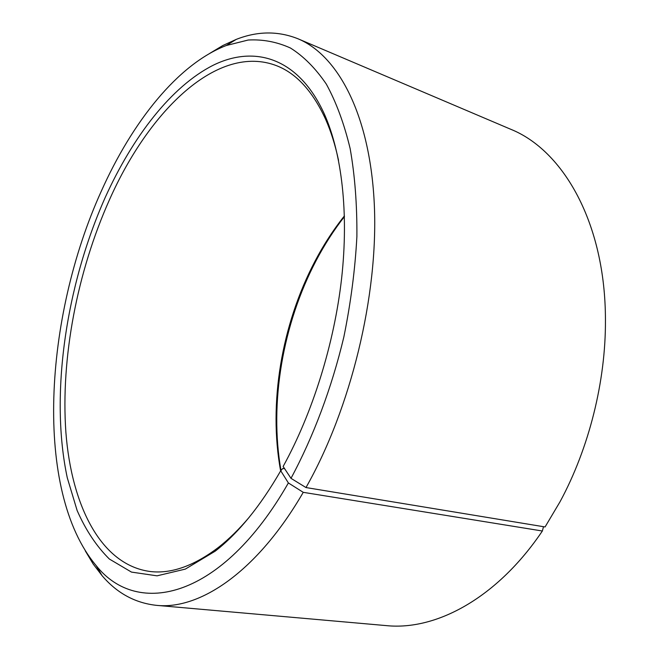 <?xml version="1.0" encoding="UTF-8"?>
<svg xmlns="http://www.w3.org/2000/svg" width="659" height="659" viewBox="0 0 659 659"><rect width="100%" height="100%" fill="white"/><g stroke="black" fill="none" stroke-linecap="round" stroke-linejoin="round"><path stroke-width="0.99" d="M344.418 215.905C333.421 229.727 323.602 244.843 314.977 261.252C281.615 324.623 268.188 403.687 280.643 470.921M305.982 487.553C351.041 408.119 378.274 295.57 374.361 205.608C370.399 115.465 338.355 55.636 298.099 38.823L510.56 129.197C563.264 150.211 605.53 223.261 605.44 320.216C605.786 381.223 589.064 448.095 560.035 501.754L545.067 526.953L305.982 487.553L290.99 478.335L283.139 466.457C312.572 413.094 334.245 343.858 341.634 278.238C348.858 212.618 341.79 153.473 324.475 114.32C298.815 57.679 254.778 44.738 213.211 65.241C171.381 86.378 132.706 136.751 105.267 197.362C65.859 285.849 49.689 395.342 67.284 477.808L77.136 510.519C85.728 530.091 96.478 546.27 109.378 559.046L131.479 572.094L157.04 575.834L185.311 569.104L215.229 551.155C238.369 533.123 260.206 506.326 280.726 470.765L282.793 468.45L284.672 468.78M338.528 160.31C335.217 144.931 330.9 131.232 325.571 119.205C312.753 91.37 296.542 73.577 276.937 65.842C218.055 42.786 149.148 110.308 109.435 199.842C77.202 271.936 60.636 358.134 65.875 432.172C71.452 505.461 100.86 565.183 150.466 571.542C171.406 573.948 194.076 565.883 218.491 547.357C228.854 539.26 239.118 529.202 249.275 517.191M290.99 478.335C313.396 436.686 331.675 388.036 343.85 336.988C350.794 302.794 355.143 269.309 356.89 236.532C357.12 204.743 354.88 175.418 350.143 148.58C344.122 123.554 336.172 102.046 326.296 84.072C315.529 68.264 303.568 56.237 290.43 48C276.829 41.863 262.752 39.211 248.188 40.026L226.259 45.52C177.708 64.285 132.228 121.989 101.255 191.291C44.095 317.168 33.609 491.177 96.181 565.62C137.649 617.985 222.067 599.08 288.378 482.948L280.726 470.765M298.099 38.823C278.131 30.841 257.512 31.031 236.243 39.392L222.882 45.496L209.694 53.412M344.435 216.564C333.915 230.049 324.492 244.695 316.172 260.511C282.769 323.956 269.094 402.822 280.989 470.468M543.494 526.698L542.365 531.006L303.247 492.331L288.378 482.948M85.283 550.858L93.199 564.046L102.112 575.719C116.94 593.116 135.037 602.985 156.414 605.341L386.405 625.622C435.986 630.696 497.084 598.215 542.365 531.006M156.414 605.341C199.932 610.053 257.372 571.625 303.247 492.331M218.491 547.357L215.229 551.155M226.259 45.52L236.243 39.392M96.181 565.62L102.112 575.719M325.571 119.205L324.475 114.32"/></g></svg>
